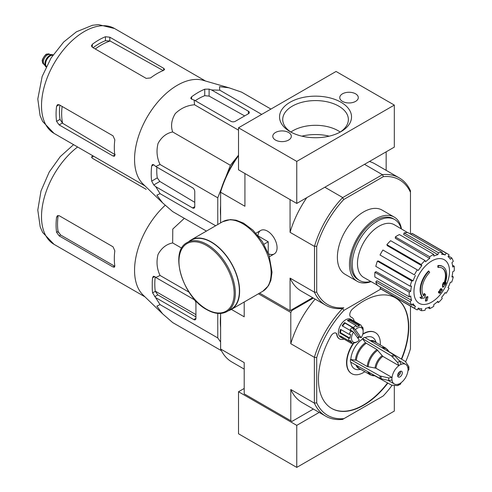 <?xml version="1.0" encoding="UTF-8"?>
<svg xmlns="http://www.w3.org/2000/svg" width="492" height="492" viewBox="0 0 492 492"><rect width="100%" height="100%" fill="white"/><g stroke="black" fill="none" stroke-linecap="round" stroke-linejoin="round"><path stroke-width="0.74" d="M340.2 132.04A31.894 18.413 0 0 0 338.09 130.7A31.894 18.413 0 0 0 290.883 132.04M394.313 105.085L336.067 71.463L238.515 127.785L296.756 161.407L394.313 105.085L394.313 147.12L296.756 203.442L296.756 161.407M296.756 203.442L238.515 169.814L238.515 127.785M290.089 131.635L290.089 131.635A35.996 20.781 180 0 1 290.089 102.244A35.996 20.781 180 0 1 340.993 102.244A35.996 20.781 180 0 1 340.993 131.635A35.996 20.781 180 0 1 290.089 131.635M288.601 132.489A9.268 5.35 0 0 0 278.503 131.333A9.268 5.35 0 0 0 272.783 136.272A9.268 5.35 0 0 0 282.051 141.622A9.268 5.35 0 0 0 291.319 136.272A9.268 5.35 0 0 0 288.601 132.489M355.581 93.824A9.268 5.35 0 0 0 345.482 92.662A9.268 5.35 0 0 0 339.763 97.607A9.268 5.35 0 0 0 349.031 102.957A9.268 5.35 0 0 0 358.293 97.607A9.268 5.35 0 0 0 355.581 93.824M291.264 132.28A32.823 18.948 180 0 1 282.728 119.95A32.823 18.948 180 0 1 315.538 100.583A32.823 18.948 180 0 1 348.354 119.95A32.823 18.948 180 0 1 339.818 132.28M244.198 388.465L238.515 391.743L238.515 433.778L296.756 467.4L394.313 411.078L394.313 385.494M238.515 391.743L296.756 425.371L319.197 412.413M296.756 467.4L296.756 425.371M225.883 176.905L230.391 165.294L238.196 155.583M217.765 224.537L217.765 197.821L221.314 188.682M220.607 215.84A62.908 36.322 -60 0 1 220.607 205.668M438.261 267.47L437.825 267.217A72.066 52.884 -100.2 0 0 437.911 265.557L438.347 265.809A18.53 10.701 -60 0 1 442.923 266.596A18.53 10.701 -60 0 1 444.719 284.364A70.977 47.472 -9.5 0 0 446.139 282.715A69.138 55.676 103.8 0 1 445.217 284.856A70.67 47.263 170.5 0 1 442.966 287.31A71.279 33.382 -128 0 0 442.966 284.727A70.54 56.801 -76.2 0 0 443.876 282.623A71.014 33.259 52 0 1 443.938 284.604A16.882 9.748 -60 0 0 442.394 268.195A16.882 9.748 -60 0 0 438.261 267.47A72.066 52.884 -100.2 0 0 438.347 265.809M437.911 265.557A18.53 10.701 -60 0 1 442.486 266.344L442.923 266.596M442.173 268.072A16.882 9.748 -60 0 1 443.913 283.343M442.966 287.31L442.529 287.057A71.279 33.382 -128 0 0 442.529 284.474A70.54 56.801 -76.2 0 0 443.44 282.371L443.876 282.623M442.529 284.474L442.966 284.727M445.254 283.005A70.977 47.472 -9.5 0 0 445.703 282.463L446.139 282.715M421.38 298.619L420.943 298.367A69.138 9.317 -144.5 0 0 419.934 297.34A70.977 33.241 8 0 0 422.154 296.891A18.53 10.701 -60 0 1 428.532 270.969L428.969 271.221A72.066 25.793 45.7 0 1 429.645 272.445A16.882 9.748 -60 0 0 423.963 296.135A71.014 47.496 -110.5 0 0 424.621 293.742A70.54 9.508 35.5 0 1 425.605 294.751A71.279 47.675 69.5 0 1 424.651 297.881A70.67 33.093 -172 0 1 421.38 298.619A69.138 9.317 -144.5 0 0 420.371 297.592A70.977 33.241 8 0 0 422.591 297.143A18.53 10.701 -60 0 1 428.969 271.221M422.154 296.891L422.591 297.143M419.934 297.34L420.371 297.592M423.594 295.655A71.014 47.496 -110.5 0 0 424.184 293.49L424.621 293.742M425.82 301.159L425.383 300.907A71.303 41.168 -120 0 0 426.177 297.156L426.613 297.408A70.965 40.971 0 0 0 427.935 296.83A71.525 41.297 60 0 1 427.148 300.575A69.858 40.332 180 0 1 425.82 301.159A71.303 41.168 -120 0 0 426.613 297.408M426.177 297.156A70.965 40.971 0 0 0 427.499 296.578L427.935 296.83M438.876 292.888L438.44 292.635A71.721 41.408 -120 0 0 438.686 291.436A70.633 40.781 0 0 0 439.786 290.643A71.525 41.297 -120 0 0 440.02 289.351L440.457 289.603A70.965 40.971 0 0 0 441.465 288.835A71.303 41.168 60 0 1 441.226 290.126A70.633 40.781 0 0 0 442.259 289.296A71.02 41.002 60 0 1 442.007 290.495A70.282 40.578 180 0 1 440.973 291.325A71.303 41.168 60 0 1 440.672 292.58A69.858 40.332 180 0 1 439.67 293.349A71.525 41.297 -120 0 0 439.971 292.094A70.282 40.578 180 0 1 438.876 292.888A71.721 41.408 -120 0 0 439.128 291.688A70.633 40.781 0 0 0 440.223 290.895A71.525 41.297 -120 0 0 440.457 289.603M440.02 289.351A70.965 40.971 0 0 0 441.029 288.583L441.465 288.835M439.786 290.643L440.223 290.895M438.686 291.436L439.128 291.688M439.374 292.531A71.525 41.297 -120 0 1 439.233 293.097L439.67 293.349M441.361 289.425A70.633 40.781 0 0 0 441.822 289.044L442.259 289.296M410.469 234.081L410.469 192.28A71.967 41.549 -60 0 0 383.373 176.634L382.499 174.617A73.511 42.441 -60 0 1 399.252 177.901A73.511 42.441 -60 0 1 410.469 190.767L410.469 190.884M313.373 298.084L291.953 310.452L290.79 312.469L290.79 343.711L314.376 357.327L316.707 357.598L316.707 402.856A71.863 41.488 -60 0 0 343.988 418.612L342.592 419.418A73.511 42.441 -60 0 1 325.667 416.146A73.511 42.441 -60 0 1 314.376 403.126L314.376 357.327A73.511 42.441 -60 0 1 342.592 308.453L343.803 307.752A71.967 41.549 -60 0 1 316.707 292.107L316.707 246.412A71.967 41.549 -60 0 1 343.803 199.481L383.373 176.634M371.085 281.615A37.066 21.402 -60 0 1 357.143 281.27L345.058 274.29A37.066 21.402 -60 0 1 345.058 231.492A37.066 21.402 -60 0 1 382.118 210.096L394.203 217.07A37.066 21.402 -60 0 1 401.478 228.977M238.515 155.743A73.511 42.441 120 0 0 220.607 191.942L220.607 190.933A71.967 41.549 -60 0 1 238.515 155.134M343.803 307.752L342.493 308.509A73.511 42.441 -60 0 1 325.741 305.224A73.511 42.441 -60 0 1 314.523 292.365L314.523 246.16A73.511 42.441 -60 0 1 342.493 197.716L382.499 174.617M342.493 197.716L343.803 199.481M316.707 357.598A71.863 41.488 -60 0 1 343.988 310.335L342.493 308.509M245.071 173.596L290.206 199.66M342.592 197.489L324.831 187.231M382.253 174.592L364.492 164.334M259.598 293.115L290.059 310.704L312.648 297.666M268.478 253.767A13.548 7.823 -120 0 0 277.07 247.722A13.548 7.823 -120 0 0 267.494 231.135A13.548 7.823 -120 0 0 257.962 235.551M314.376 246.363L290.059 232.322L290.059 199.74M220.607 222.894L220.607 192.224L244.924 206.265L244.924 173.682M290.059 310.704L290.059 278.121A73.511 42.441 120 0 0 301.356 291.147L325.741 305.224M314.376 292.162L290.059 278.121M386.159 170.343L386.159 151.825M399.252 177.901L374.861 163.818A73.511 42.441 120 0 0 369.412 161.493M306.805 197.636A73.511 42.441 120 0 0 290.059 232.322M316.707 246.412L314.523 246.16M314.523 292.365L316.707 292.107M410.469 190.767L410.469 192.28M370.777 281.442A35.172 20.307 -60 0 1 359.547 280.471A35.172 20.307 -60 0 1 359.547 239.856A35.172 20.307 -60 0 1 394.713 219.555A35.172 20.307 -60 0 1 401.177 228.798M359.547 280.471L358.09 279.628A35.172 20.307 -60 0 1 358.09 239.02A35.172 20.307 -60 0 1 393.256 218.712L394.713 219.555M357.143 281.27A37.066 21.402 -60 0 1 357.143 238.472A37.066 21.402 -60 0 1 394.203 217.07M431.73 302.07A25.147 14.52 -60 0 1 413.95 291.799A25.147 14.52 -60 0 1 431.73 261A25.147 14.52 -60 0 1 449.516 271.27A25.147 14.52 -60 0 1 431.73 302.07M429.694 256.756L429.694 258.448L395.328 238.276L395.328 236.923L429.694 256.756A31.918 18.425 120 0 1 433.766 254.407L433.766 256.092A29.858 17.238 -60 0 1 437.886 254.659L403.637 234.456L404.086 232.937L438.446 252.777L437.886 254.659M425.014 260.532A31.918 18.425 120 0 0 421.244 264.512L386.884 244.672A31.918 18.425 120 0 1 390.648 240.699L425.014 260.532L425.574 261.775A29.858 17.238 -60 0 1 429.694 258.448M421.244 264.512L421.804 265.748L387.333 245.668L386.884 244.672M417.277 269.862A31.918 18.425 120 0 0 414.393 274.856L380.033 255.016A31.918 18.425 120 0 1 382.917 250.022L418.311 270.459A29.858 17.238 -60 0 1 421.804 265.748M414.393 274.856L380.863 255.496M413.096 280.834L411.743 280.969L377.382 261.129L378.471 261.018L413.096 280.834A29.858 17.238 -60 0 1 415.433 275.452M411.743 280.969A31.918 18.425 120 0 0 410.187 286.215L411.533 286.086A29.858 17.238 -60 0 0 410.715 291.313L409.252 292.156A31.918 18.425 120 0 0 409.252 296.867L410.715 296.018A29.858 17.238 -60 0 0 411.533 300.305L410.187 301.731A31.918 18.425 120 0 0 411.743 305.181L413.096 303.755A29.858 17.238 -60 0 0 415.433 306.436L414.393 308.232A31.918 18.425 120 0 0 415.771 309.173A31.918 18.425 120 0 0 417.277 309.892L418.311 308.103A29.858 17.238 -60 0 0 421.804 308.779L421.244 310.667A31.918 18.425 120 0 0 425.014 310.292L425.574 308.41A29.858 17.238 -60 0 0 429.694 306.977L429.694 308.662A31.918 18.425 120 0 0 433.766 306.313L433.766 304.622A29.858 17.238 -60 0 0 437.886 301.295L438.446 302.537A31.918 18.425 120 0 0 442.216 298.558L441.656 297.322A29.858 17.238 -60 0 0 445.149 292.611L446.183 293.207A31.918 18.425 120 0 0 449.067 288.214L448.027 287.617A29.858 17.238 -60 0 0 450.364 282.236L451.717 282.101A31.918 18.425 120 0 0 453.273 276.855L451.927 276.99A29.858 17.238 -60 0 0 452.745 271.756L454.208 270.914A31.918 18.425 120 0 0 454.208 266.203L452.745 267.051A29.858 17.238 -60 0 0 451.927 262.765L453.273 261.338A31.918 18.425 120 0 0 451.717 257.888L450.364 259.315A29.858 17.238 -60 0 0 448.027 256.633L449.067 254.838A31.918 18.425 120 0 0 447.689 253.897A31.918 18.425 120 0 0 446.183 253.177L445.149 254.967L442.007 253.109M404.086 232.937A31.918 18.425 120 0 1 407.856 232.568L442.216 252.402L441.656 254.29A29.858 17.238 -60 0 1 445.149 254.967M442.216 252.402A31.918 18.425 120 0 0 438.446 252.777M377.223 285.077L363.877 277.55A30.473 17.595 -60 0 1 363.785 242.304A30.473 17.595 -60 0 1 394.35 224.764L407.542 232.562M412.253 304.646L415.433 306.436M410.187 301.731L375.82 281.891L376.909 280.748L411.533 300.305M409.252 292.156L374.892 272.316L376.066 271.639L410.715 291.313M374.892 272.316A31.918 18.425 120 0 0 374.892 277.027L409.252 296.867M377.382 261.129A31.918 18.425 120 0 0 375.82 266.375L410.187 286.215M395.328 236.923A31.918 18.425 120 0 1 399.406 234.567L433.766 254.407M447.689 253.897L413.329 234.057A31.918 18.425 120 0 0 411.822 233.337L446.183 253.177M411.822 233.337L411.164 234.475M448.409 255.981L451.717 257.888M452.511 265.225L454.208 266.203M452.099 276.178L453.273 276.855M437.277 301.854L438.446 302.537M427.997 307.685L429.694 308.662M417.936 308.755L421.244 310.667M380.691 287.254L380.033 288.392L414.393 308.232M380.033 288.392A31.918 18.425 120 0 0 381.411 289.339L415.771 309.173M375.82 281.891A31.918 18.425 120 0 0 377.382 285.342L411.743 305.181M270.932 109.07L241.633 92.152L229.008 87.797L219.506 86.678L219.77 90.196L261.695 114.402M219.77 90.196L211.597 89.962L209.106 89.114L204.74 89.206A66.426 38.351 120 0 0 191.634 96.776L190.73 98.166L191.634 99.2L194.125 100.048L194.531 104.771C187.194 105.35 180.792 108.277 175.306 113.554C171.487 119.814 170.607 125.952 172.667 131.967C166.45 133.191 161.585 137.004 158.061 143.412C156.204 150.804 156.868 157.834 160.048 164.494L155.755 166.505L153.775 164.771L152.428 164.506L151.671 165.988A66.426 38.351 120 0 0 151.671 181.118L153.775 184.949L155.755 186.677L160.048 193.645L156.868 195.176L162.588 202.839L172.667 211.597L206.425 231.086M160.048 193.645L215.662 225.754M155.755 186.677L192.581 207.938A3.087 1.783 -120 0 0 194.125 208.091A3.087 1.783 -120 0 0 194.764 206.677L194.764 191.548A3.087 1.783 -120 0 0 192.581 187.766L155.755 166.505M160.048 164.494L217.765 197.821M172.667 131.967L230.391 165.294M194.531 104.771L238.515 130.171M194.125 100.048L230.945 121.309A3.087 1.783 0 0 0 235.311 121.309L248.417 113.744A3.087 1.783 0 0 0 249.321 112.484A3.087 1.783 0 0 0 248.417 111.223L211.597 89.962M95.294 48.997A56.199 32.447 -60 0 1 110.128 41.008L105.436 40.701A55.75 32.189 120 0 0 93.068 47.706M110.128 41.008L162.821 70.344M115.214 154.752L62.625 123.289A56.199 32.447 -60 0 1 62.127 106.444M59.895 105.159A55.75 32.189 120 0 0 60.012 119.378L62.625 123.289M92.33 47.281L146.204 78.388L150.57 77.927A60.541 34.95 -60 0 1 163.676 70.362L164.58 69.409L163.676 68.302L109.802 37.195L105.436 36.74A60.541 34.95 120 0 0 92.33 44.305L91.426 45.873L92.33 47.281L92.33 44.305M59.163 124.913L113.037 156.013L114.451 156.241L114.82 154.98A60.541 34.95 -60 0 1 114.82 139.851L113.037 135.841L59.163 104.735L57.49 104.655L56.58 106.223A60.541 34.95 120 0 0 56.58 121.358L59.163 124.913L62.312 123.092M244.672 115.909L209.106 96.112L204.74 95.682A58.591 33.825 120 0 0 195.226 100.688M156.862 167.145A58.591 33.825 120 0 0 157.28 177.883L159.832 181.45L194.764 202.347M162.311 202.575L143.123 184.106A60.541 34.95 -60 0 1 134.974 166.044A60.541 34.95 -60 0 1 155.589 104.691A60.541 34.95 -60 0 1 203.048 80.307L229.008 87.797M268.22 253.091L268.22 241.775L258.417 236.111M263.946 244.241L268.22 241.775M227.064 311.541L231.135 309.191A39.846 23.001 -120 0 0 231.135 263.183A39.846 23.001 -120 0 0 191.296 240.176L187.218 242.531C168.867 251.258 182.717 297.137 206.726 309.609C214.506 314.001 221.283 314.646 227.064 311.541A39.846 23.001 -120 0 0 227.064 265.539A39.846 23.001 -120 0 0 187.218 242.531M228.651 310.624A40.153 23.179 -120 0 0 231.295 309.456A40.153 23.179 -120 0 0 231.295 263.091A40.153 23.179 -120 0 0 191.142 239.912A40.153 23.179 -120 0 0 188.811 241.615M53.099 54.864A6.999 4.041 120 0 0 52.3 54.661L49.458 54.403A5.763 3.327 120 0 0 45.381 56.752A5.763 3.327 120 0 0 43.339 62.004A5.763 3.327 120 0 0 43.886 64.052L45.535 66.377A6.999 4.041 120 0 0 46.113 66.967M52.3 54.661A6.999 4.041 120 0 0 47.343 57.515A6.999 4.041 120 0 0 44.864 63.899A6.999 4.041 120 0 0 45.535 66.377M53.062 54.913A6.999 4.041 120 0 0 47.884 57.38A6.999 4.041 120 0 0 45.159 64.065A6.999 4.041 120 0 0 46.137 66.912M221.449 350.722L172.667 322.561L162.588 313.81L156.868 306.141L160.048 304.603L152.6 292.888L155.281 291.344L157.846 294.905L195.927 316.897M152.249 289.105L152.249 281.953L152.249 289.105A66.758 38.542 120 0 0 152.6 292.888M162.588 313.81L143.123 295.071A60.541 34.95 -60 0 1 134.648 273.546A60.541 34.95 -60 0 1 165.207 205.269M152.6 277.759L154.703 276.547L153.356 276.276L152.6 277.759A66.758 38.542 120 0 0 152.249 281.953M154.703 276.547L155.755 277.47L160.048 275.458C156.88 268.823 156.21 261.805 158.043 254.419C161.554 247.986 166.431 244.155 172.667 242.931L172.772 229.051L184.334 218.331M220.607 327.592A63.007 36.377 -60 0 1 220.607 315.846M217.765 313.404L217.765 337.93L220.607 341.971M155.755 297.642L193.743 319.572A3.087 1.783 -120 0 0 195.287 319.726A3.087 1.783 -120 0 0 195.927 318.312L195.927 303.183A3.087 1.783 -120 0 0 193.743 299.4L155.755 277.47M155.195 276.978A63.007 36.377 120 0 0 155.281 291.344M402.321 372.825A3.296 1.9 -60 0 1 400.882 376.146A3.296 1.9 -60 0 1 398.342 377.026A3.296 1.9 -60 0 1 398.342 373.225A3.296 1.9 -60 0 1 401.638 371.319A3.296 1.9 -60 0 1 402.321 372.825M355.445 359.966A15.719 9.077 -60 0 1 365.415 342.703L362.499 338.625L391.577 356.005L397.634 362.536L398.895 365.642A11.322 6.537 -60 0 0 392.056 377.493L375.98 368.213L367.223 366.54L356.368 360.273L350.458 359.48A18.634 10.756 -60 0 0 350.458 362.001L380.045 378.496L388.735 380.476L392.056 380.015A11.322 6.537 -60 0 0 394.326 383.981A11.322 6.537 -60 0 0 398.895 383.963L397.634 385.617L400.519 384.154L401.078 382.702A11.322 6.537 -60 0 0 407.923 370.851L408.889 369.64M408.889 366.915L408.723 366.417L407.923 368.33A11.322 6.537 -60 0 0 405.654 364.363L399.307 360.704M398.895 365.568A11.414 6.593 -60 0 1 401.078 364.308L401.078 364.381A11.322 6.537 -60 0 1 405.654 364.363M392.056 377.493L388.735 377.954L380.045 375.974L350.458 359.48M408.723 366.417L405.291 361.399L388.729 351.497M374.719 375.759L391.577 385.15L397.634 385.617M401.078 364.308L399.818 361.276L393.76 354.744L364.683 337.364A18.634 10.756 -60 0 0 362.499 338.625M365.415 342.703L376.995 349.615L382.819 356.362L398.895 365.642M350.876 362.235A18.099 10.449 120 0 0 359.019 369.603L360.771 369.363M362.499 339.062A18.099 10.449 120 0 0 350.833 359.258M376.214 342.617L375.544 340.981A18.099 10.449 120 0 0 365.095 337.61M353.926 342.949A23.677 13.671 120 0 0 346.842 362.825A23.677 13.671 120 0 0 351.749 373.668A23.677 13.671 120 0 0 363.588 372.493A23.677 13.671 120 0 0 364.843 371.712M380.285 344.966A23.677 13.671 120 0 0 375.427 332.647A23.677 13.671 120 0 0 362.715 334.351M359.265 336.977A23.677 13.671 120 0 0 357.918 338.238M357.684 337.906A9.268 5.35 120 0 0 358.625 336.608L352.094 327.5A9.268 5.35 120 0 0 350.206 329.861L353.496 332.063A8.235 4.754 -60 0 0 351.878 340.427A8.235 4.754 -60 0 0 357.327 341.639L355.87 342.481A10.295 5.947 -60 0 1 355.661 342.598L355.587 342.555M361.159 337.764L355.378 329.702A8.235 4.754 -60 0 1 363.151 331.553A8.235 4.754 -60 0 1 361.159 337.764L358.625 336.608M355.378 329.702L354.277 328.761A9.268 5.35 -60 0 1 354.468 328.57L353.348 327.647A10.295 5.947 -60 0 1 356.079 325.55L356.638 326.909A9.268 5.35 -60 0 1 359.474 326.036L350.009 320.575A9.268 5.35 120 0 0 348.151 320.969M359.474 326.036L358.914 324.683A10.295 5.947 -60 0 1 361.017 325.157A10.295 5.947 -60 0 1 361.165 325.249L361.263 326.485A9.268 5.35 -60 0 1 362.795 328.459L362.702 327.217A10.295 5.947 -60 0 1 363.151 329.874L363.151 331.553M355.661 342.598L356.559 342.081A9.268 5.35 -60 0 1 353.723 342.955L352.826 343.471A10.295 5.947 -60 0 1 350.722 342.992L340.532 337.106A10.295 5.947 -60 0 1 340.532 325.218A10.295 5.947 -60 0 1 350.827 319.277L361.017 325.157M350.722 342.992A10.295 5.947 -60 0 1 350.575 342.899L341.842 337.856A10.295 5.947 120 0 1 340.304 335.888L349.043 340.931A10.295 5.947 -60 0 1 348.594 338.035L339.861 332.992A10.295 5.947 120 0 1 340.526 329.332L349.258 334.376A10.295 5.947 -60 0 1 350.876 330.845L342.137 325.802A10.295 5.947 120 0 1 344.615 322.604L345.003 323.109A9.268 5.35 120 0 0 342.653 326.098M353.348 327.647L344.615 322.604M356.079 325.55L347.346 320.507A10.295 5.947 120 0 1 350.181 319.64L350.009 320.575M358.914 324.683L350.181 319.64M362.702 327.217L361.251 326.387M291.953 310.452L291.227 310.034M290.79 312.469L258.429 293.792M316.707 402.856L314.376 403.126L290.79 389.504L290.79 420.746L291.953 421.416L313.373 409.049M290.79 420.746L244.198 393.846L244.198 362.604L220.607 348.988L220.607 313.447M343.945 339.08A12.355 7.134 120 0 1 339.505 338.89A12.355 7.134 120 0 1 337.063 334.818A5.148 2.97 120 0 0 336.042 333.127A5.148 2.97 120 0 0 330.827 336.214A63.831 36.857 120 0 0 331.669 408.44A63.831 36.857 120 0 0 387.862 383.083M401.644 359.215A63.831 36.857 120 0 0 395.507 297.875A63.831 36.857 120 0 0 352.53 309.013A5.148 2.97 120 0 0 349.91 313.478A5.148 2.97 120 0 0 350.845 317.032A5.148 2.97 120 0 0 351.147 317.168L350.851 316.996A5.148 2.97 120 0 1 350.704 316.94M354.24 321.245A12.355 7.134 120 0 0 351.854 317.494A12.355 7.134 120 0 0 351.147 317.168M343.988 418.612L383.188 395.98A71.863 41.488 -60 0 0 392.038 385.353M410.469 306.116L410.469 348.717A71.863 41.488 -60 0 1 405.691 361.7M343.988 310.335L380.9 289.025M244.198 302.008L244.198 316.811L231.375 309.406M220.607 348.988A73.511 42.441 120 0 0 231.898 362.014L244.198 369.111M290.79 389.504A73.511 42.441 120 0 0 302.082 402.53L325.667 416.146M315.151 299.111A73.511 42.441 120 0 0 290.79 343.711M337.063 334.818L336.768 334.652A5.148 2.97 120 0 0 335.895 333.047M331.528 408.354A63.831 36.857 120 0 0 387.567 382.917M401.355 359.043A63.831 36.857 120 0 0 395.359 297.795M375.279 332.567A23.677 13.671 120 0 0 375.138 332.481A23.677 13.671 120 0 0 362.832 333.933M358.976 336.805A23.677 13.671 120 0 0 357.727 337.967M353.361 343.164A23.677 13.671 120 0 0 351.46 373.496A23.677 13.671 120 0 0 351.602 373.582M336.768 334.652A12.355 7.134 120 0 0 339.209 338.724A12.355 7.134 120 0 0 339.357 338.803M351.712 317.408A12.355 7.134 120 0 0 351.565 317.322A12.355 7.134 120 0 0 350.851 316.996M353.496 332.063L359.277 340.126A8.235 4.754 -60 0 1 357.327 341.639M350.876 330.845L351.995 331.774A9.268 5.35 -60 0 1 352.395 331.122M349.258 334.376L350.71 334.572A9.268 5.35 -60 0 0 350.046 338.232L348.594 338.035M349.043 340.931L350.402 340.532A9.268 5.35 -60 0 0 351.94 342.506L350.575 342.899M354.277 328.761L352.094 327.5M354.468 328.57L345.003 323.109M341.079 329.652A9.268 5.35 120 0 0 340.581 332.77L339.861 332.992M350.046 338.232L340.581 332.77M351.94 342.506L349.154 340.894M342.42 337.106L341.842 337.856M400.513 371.251A3.296 1.9 -60 0 1 400.574 371.817A3.296 1.9 -60 0 1 398.243 375.857A3.296 1.9 -60 0 1 397.721 376.085M400.562 371.583A3.911 2.257 -60 0 1 398.034 375.962M399.387 371.921A3.296 1.9 -60 0 1 397.739 374.775M155.251 291.141L195.927 314.622M93.449 156.136A58.48 33.764 120 0 0 92.33 156.973L92.33 155.49M146.204 189.352L92.33 158.246L91.426 156.837M113.037 266.978L114.451 267.205L114.82 265.944A60.541 34.95 -60 0 1 114.82 250.815L113.037 246.806L59.163 215.699L57.49 215.619L56.58 217.187A60.541 34.95 120 0 0 56.58 232.322L58.056 231.468L60.651 235.016L114.525 266.117L113.037 266.978L59.163 235.877L56.58 232.322M56.58 217.187L58.056 216.339A58.48 33.764 120 0 0 58.056 231.468M172.667 242.931L181.726 248.159M160.048 275.458L189.088 292.223M160.048 304.603L217.765 337.93M301.867 136.161A35.006 20.209 180 0 1 329.216 136.161M54.052 133.387A60.541 34.95 -60 0 1 54.052 63.486A60.541 34.95 -60 0 1 114.593 28.536L98.449 24.6L92.41 25.289L76.426 31.808L63.714 41.98L51.082 57.958L42.146 76.506L37.798 99.027L40.08 115.589L42.583 121.389L54.052 133.387L144.943 185.865M163.676 70.362L163.676 68.302M109.802 40.836L109.802 37.195M105.436 40.701L105.436 36.74M56.58 106.223L59.163 104.735M56.58 121.358L60.012 119.378M113.037 156.013L114.82 154.98M191.634 99.2L191.634 96.776M204.74 95.682L204.74 89.206M151.671 181.118L157.28 177.883M151.671 165.988L153.775 164.771M153.775 184.949L159.832 181.45M209.106 96.112L209.106 89.114M248.417 113.744L248.417 111.223M192.581 207.938L194.764 206.677M206.554 309.234A39.022 22.527 -120 0 0 230.453 275.237A39.022 22.527 -120 0 0 182.661 247.648A39.022 22.527 -120 0 0 206.554 309.234M231.295 309.456L262.814 291.258A40.153 23.179 -120 0 0 262.814 244.893A40.153 23.179 -120 0 0 222.661 221.714L191.142 239.912M42.466 61.5A5.763 3.327 120 0 0 43.659 64.138L42.312 61.291C41.322 59.889 46.26 53.21 46.783 54.163L49.421 54.157A5.763 3.327 120 0 0 44.981 55.701A5.763 3.327 120 0 0 42.466 61.5M52.945 55.092A6.796 3.924 120 0 0 47.933 57.515A6.796 3.924 120 0 0 45.301 63.978A6.796 3.924 120 0 0 46.23 66.721M52.792 55.313A6.587 3.807 120 0 0 48.031 57.847A6.587 3.807 120 0 0 45.596 63.978A6.587 3.807 120 0 0 46.346 66.481M193.743 319.572L195.927 318.312M154.703 296.725L157.846 294.905M401.078 382.776A11.414 6.593 -60 0 1 398.895 384.037M407.985 368.293A11.414 6.593 -60 0 1 407.985 370.814M391.989 380.052A11.414 6.593 -60 0 1 391.989 377.53M375.98 368.213A11.322 6.537 -60 0 1 382.819 356.362M375.052 367.905A11.599 6.697 -60 0 1 382.093 355.716M382.745 348.158A15.166 8.758 -60 0 1 388.834 351.743L388.864 351.817M368.145 366.847A15.166 8.758 -60 0 1 377.721 350.261M375.064 375.716L374.99 375.728A15.166 8.758 -60 0 1 368.834 372.247M381.712 347.543A15.443 8.918 -60 0 1 385.808 348.151L388.834 351.743M367.223 366.54A15.443 8.918 -60 0 1 376.995 349.615M374.99 375.728L370.365 374.904A15.443 8.918 -60 0 1 367.788 371.663M371.152 341.233A15.443 8.918 -60 0 1 374.959 341.891L385.808 348.151M356.368 360.273A15.443 8.918 -60 0 1 366.14 343.348M370.365 374.904L359.511 368.637A15.443 8.918 -60 0 1 357.044 365.673M370.125 340.618A15.719 9.077 -60 0 1 375.697 342.315M360.255 369.062A15.719 9.077 -60 0 1 355.999 365.089M391.577 356.005A17.915 10.344 -60 0 1 393.76 354.744M392.462 356.749A17.626 10.178 -60 0 1 394.646 355.488M397.634 362.536A14.219 8.21 -60 0 1 399.818 361.276M380.045 378.496A17.915 10.344 -60 0 1 380.045 375.974M381.134 378.889A17.626 10.178 -60 0 1 381.134 376.368M388.735 380.476A14.219 8.21 -60 0 1 388.735 377.954M144.943 296.83L54.052 244.352A60.541 34.95 -60 0 1 43.61 200.17A60.541 34.95 -60 0 1 77.607 146.985M59.163 235.877L60.651 235.016M58.407 232.538A56.088 32.38 -60 0 1 57.835 229.795M205.484 81.008L114.593 28.536M260.717 230.465L255.957 233.214M274.265 253.927L269.499 256.676M262.814 291.258L268.503 285.686L270.852 280.397L272.033 272.267L269.075 255.41L262.427 241.738L252.993 230.164L243.534 223.128L236.148 220.201L230.348 219.573L222.661 221.714M43.659 64.138L44.157 64.427M49.421 54.157L49.92 54.44M394.326 383.981L387.979 380.316M408.901 366.915L408.901 369.64M54.052 244.352L42.65 232.47L40.203 226.904L37.792 210.072L40.996 190.982L49.231 172.016L60.239 156.634L73.56 144.654"/></g></svg>
